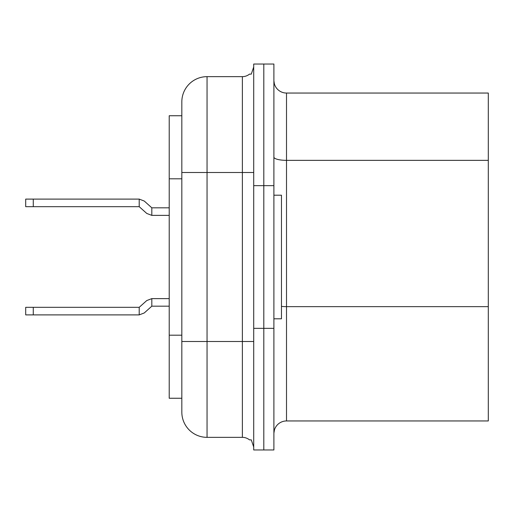 <?xml version="1.0" encoding="UTF-8"?>
<svg xmlns="http://www.w3.org/2000/svg" width="514" height="514" viewBox="0 0 514 514"><rect width="100%" height="100%" fill="white"/><g stroke="black" fill="none" stroke-linecap="round" stroke-linejoin="round"><path stroke-width="0.77" d="M273.898 328.343L273.898 64.038L263.81 64.038L263.81 449.962L253.717 449.962L253.717 64.038L263.81 64.038L263.81 449.962L273.898 449.962L273.898 328.343L253.717 328.343M181.827 412.125A25.225 25.225 0 0 0 207.052 437.35A25.225 25.225 0 0 1 181.827 412.125L181.827 101.875A25.225 25.225 0 0 1 207.052 76.65L242.37 76.65A11.353 11.353 0 0 0 249.502 74.125L251.282 74.125L253.717 66.981L251.282 74.125M181.827 101.875A25.225 25.225 0 0 1 207.052 76.65A25.225 25.225 0 0 0 181.827 101.875A25.225 25.225 0 0 1 207.052 76.65L207.052 437.35L242.37 437.35L242.37 76.65A11.353 11.353 0 0 0 249.502 74.125A11.353 11.353 0 0 1 242.37 76.65M242.37 437.35A11.353 11.353 0 0 1 249.502 439.875A11.353 11.353 0 0 0 242.37 437.35A11.353 11.353 0 0 1 249.502 439.875L251.282 439.875L253.717 447.019L251.282 439.875M273.898 195.204L281.466 195.204L281.466 318.796L273.898 318.796M181.827 115.746L169.215 115.746L169.215 398.254L181.827 398.254M274.476 429.781L273.904 433.103L274.476 429.781M273.904 80.897L274.354 83.795L273.904 80.897M274.354 83.795A12.612 12.612 0 0 0 286.51 93.047L488.3 93.047L488.3 420.953L286.51 420.953A12.612 12.612 0 0 0 273.898 433.565M169.215 207.817L151.816 207.817L144.254 201.038L151.816 207.817L144.254 201.038L151.816 207.817L144.254 201.038L151.816 207.817L144.254 201.038L151.816 207.817L144.254 201.038L151.816 207.817L144.254 201.038L151.816 207.817L144.254 201.038L151.816 207.817L144.254 201.038L151.816 207.817L144.254 201.038L151.816 207.817L144.254 201.038L151.816 207.817L144.254 201.038L151.816 207.817L144.254 201.038L139.21 199.111L25.7 199.111L25.7 206.679L139.21 206.679L146.773 213.451L151.816 215.379L169.215 215.379M139.21 206.679L146.773 213.451L139.21 206.679L146.773 213.451L139.21 206.679L146.773 213.451L139.21 206.679L146.773 213.451L139.21 206.679L146.773 213.451L139.21 206.679L146.773 213.451L139.21 206.679L146.773 213.451L139.21 206.679L146.773 213.451L139.21 206.679L146.773 213.451L139.21 206.679L146.773 213.451L139.21 206.679L146.773 213.451L139.21 206.679L146.773 213.451L139.21 206.679L139.21 199.111M151.816 207.817L144.254 201.038L151.816 207.817L151.816 215.379M33.269 199.111L33.269 206.679M169.215 306.183L151.816 306.183L151.816 298.621L169.215 298.621M151.816 298.621L146.773 300.549L139.21 307.321L25.7 307.321L25.7 314.889L139.21 314.889L144.254 312.962L151.816 306.183M33.269 307.321L33.269 314.889M139.21 307.321L139.21 314.889M273.898 185.657L253.717 185.657M181.827 341.502L253.717 341.502M181.827 172.498L253.717 172.498M169.215 335.192L181.827 335.192M169.215 178.808L181.827 178.808M488.3 306.646L286.51 306.646L286.51 420.953M286.51 93.047L286.51 306.646A12.612 3.264 0 0 1 281.466 306.376M488.3 160.349L286.51 160.349A12.612 3.264 0 0 1 273.898 157.085"/></g></svg>
